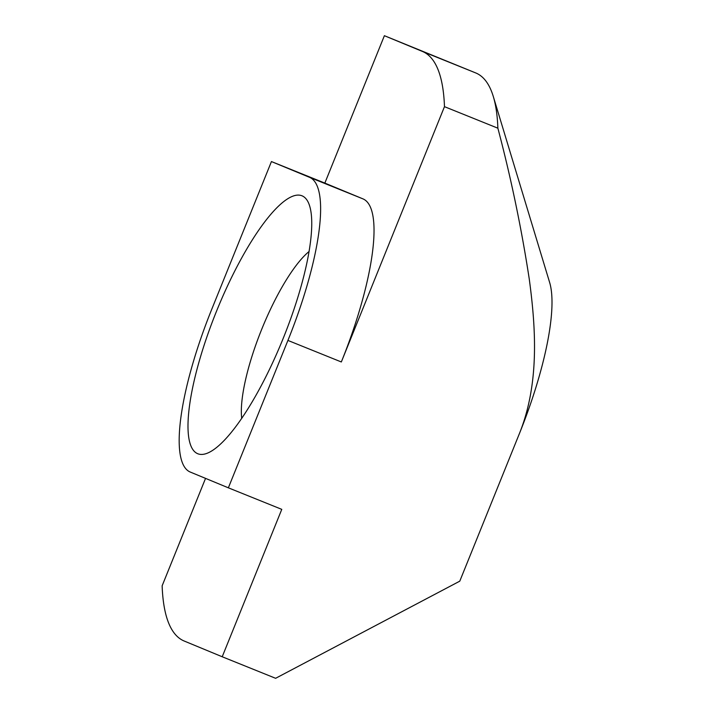 <?xml version="1.0" encoding="UTF-8"?>
<svg xmlns="http://www.w3.org/2000/svg" width="714" height="714" viewBox="0 0 714 714"><rect width="100%" height="100%" fill="white"/><g stroke="black" fill="none" stroke-linecap="round" stroke-linejoin="round"><path stroke-width="1.07" d="M283.163 338.463A139.105 36.003 -68 0 0 308.975 204.008A139.105 36.003 -68 0 0 216.637 310.92A139.105 36.003 -68 0 0 208.72 452.587A139.105 36.003 -68 0 0 283.163 338.463M309.01 251.551A99.362 25.713 -68 0 0 261.743 329.216A99.362 25.713 -68 0 0 241.725 418.377M228.364 487.823L190.352 472.088A158.972 41.144 112 0 1 211.88 308.957L271.436 161.56L324.843 183.096L384.391 35.7L475.819 72.971A317.944 82.288 112 0 1 493.294 96.488A317.944 82.288 112 0 1 497.872 128.199L444.474 106.663L341.328 361.962L287.921 340.426L228.364 487.823L281.771 509.359L222.215 656.764L275.622 678.3L459.78 581.16L519.337 433.764C539.347 384.293 536.062 329.395 529.261 279.04C521.479 228.203 511.01 177.92 497.872 128.199M384.391 35.7L422.411 51.435A317.944 82.288 112 0 1 444.474 106.663M493.294 96.488L549.61 282.387A158.972 41.144 112 0 1 519.337 433.764M205.543 478.38L162.14 585.801A317.944 82.288 112 0 0 184.203 641.029L222.215 656.764M271.436 161.56L309.457 177.295A158.972 41.144 112 0 1 287.921 340.426M324.843 183.096L362.855 198.831A158.972 41.144 112 0 1 341.328 361.962M475.819 72.971L422.411 51.435M362.855 198.831L309.457 177.295"/></g></svg>

